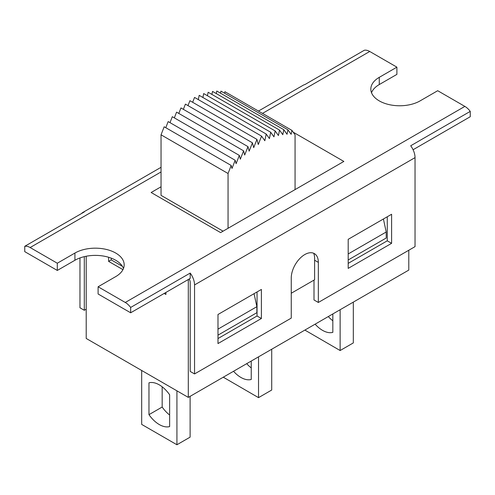 <?xml version="1.0" encoding="UTF-8"?>
<svg xmlns="http://www.w3.org/2000/svg" width="495" height="495" viewBox="0 0 495 495"><rect width="100%" height="100%" fill="white"/><g stroke="black" fill="none" stroke-linecap="round" stroke-linejoin="round"><path stroke-width="0.74" d="M188.298 279.514L188.298 397.392L408.79 270.091L408.79 250.247M122.939 269.645L108.609 261.372L111.208 259.869L122.432 266.347M165.899 292.446L165.899 294.451L164.167 293.448M111.208 258.142L111.208 259.869M108.609 261.372L108.609 257.258M291.252 293.244L314.603 279.762L314.603 258.211A17.801 10.277 120 0 0 313.669 253.254M217.986 335.146L256.874 312.692L256.874 306.677L254.059 293.671M256.874 306.677L217.986 329.132M383.402 218.994L386.218 232L348.195 253.954M386.218 232L386.218 238.015L348.195 259.968M188.298 397.392L86.21 338.456L86.21 256.243M415.039 157.627A13.749 7.939 -120 0 0 410.702 145.771L470.25 111.387A13.749 7.939 -120 0 0 464.867 106.406L125.272 302.47A13.749 7.939 60 0 1 130.655 307.451L190.204 273.073A13.749 7.939 60 0 1 194.547 284.928L415.039 157.627L415.039 246.634L318.335 302.47L318.335 262.375A19.15 11.057 120 0 0 314.368 253.607A19.15 11.057 120 0 0 299.611 258.737A19.15 11.057 120 0 0 291.252 278.011L291.252 318.106L194.547 373.935L190.204 371.429L190.204 282.422A4.913 2.834 -120 0 0 189.189 278.994M318.335 302.47L313.997 299.964L313.997 280.114M387.263 216.767L387.263 240.824L348.195 263.377M257.047 291.945L257.047 316.002L217.986 338.555M470.25 111.387L470.25 116.727L413.078 149.738M194.547 373.935L194.547 284.928M391.601 243.33L391.601 214.261L348.195 239.32L348.195 268.389L391.601 243.33L387.263 240.824M217.986 314.498L217.986 343.567L261.391 318.508L261.391 289.439L217.986 314.498M130.655 307.451L130.655 312.791L190.204 278.413L190.204 273.073M262.486 113.392L369.728 51.474A13.749 7.939 -120 0 0 364.345 50.243L304.796 84.626A13.749 7.939 -120 0 0 303.299 85.177L258.458 111.066M81.588 213.494A13.749 7.939 60 0 1 82.807 212.473A13.749 7.939 60 0 1 84.299 211.928L24.75 246.306A13.749 7.939 60 0 1 30.133 247.537L161.042 171.957M369.728 51.474L396.897 67.159L379.275 77.338A28.852 16.657 0 0 0 370.823 89.112A28.852 16.657 0 0 0 388.637 104.501A28.852 16.657 0 0 0 420.076 100.893L437.698 90.715L464.867 106.406M371.51 92.72A28.852 16.657 0 0 1 379.275 84.552L396.897 74.38L396.897 67.159M125.272 302.47L98.103 286.778L115.725 276.606A28.852 16.657 0 0 0 124.177 264.825A28.852 16.657 0 0 0 106.363 249.437A28.852 16.657 0 0 0 74.924 253.05L57.302 263.222L30.133 247.537M293.213 132.196L343.858 161.432L220.591 232.601L151.142 192.506L161.042 186.794M123.49 268.438A28.852 16.657 0 0 0 103.393 256.051A28.852 16.657 0 0 0 74.924 260.265L57.302 270.443L24.75 251.646L24.75 246.306M57.302 270.443L57.302 263.222M86.21 309.183L84.299 310.285L84.299 256.651M261.391 318.508L257.047 316.002M79.961 257.951L79.961 307.779L84.299 310.285M130.655 312.791L98.103 293.999L98.103 286.778M192.654 102.279L194.547 97.422L261.564 136.119L258.285 144.521L256.93 139.386L253.706 147.652L252.425 142.808L249.171 151.161L247.97 146.631L244.703 155.015L243.596 150.839L240.335 159.204L239.326 155.393L236.09 163.697L235.181 160.281L231.988 168.473L231.19 165.466L228.053 173.504L161.042 134.813L164.173 126.776L231.19 165.466M187.995 105.614L189.913 100.695L256.93 139.386M183.373 109.339L185.408 104.117L252.425 142.808M178.813 113.435L180.953 107.941L247.97 146.631M174.345 117.878L176.579 112.142L243.596 150.839M169.995 122.642L172.31 116.702L239.326 155.393M165.782 127.704L168.164 121.584L235.181 160.281M295.07 189.604L295.07 134.813L291.939 130.395L291.14 134.324L287.942 129.814L287.038 134.281L283.802 129.715L282.793 134.69L279.526 130.092L278.425 135.55L275.152 130.94L273.958 136.849L270.703 132.258L269.422 138.581L266.199 134.034L264.837 140.735L261.564 136.119M224.606 93.252L224.922 91.699L291.939 130.395M220.51 93.178L220.931 91.123L287.942 129.814M216.272 93.567L216.785 91.024L283.802 129.715M211.903 94.421L212.516 91.402L279.526 130.092M207.436 95.727L208.141 92.249L275.152 130.94M202.894 97.484L203.686 93.567L270.703 132.258M198.322 99.6L199.182 95.343L266.199 134.034M223.072 231.171L161.042 195.358L161.042 134.813M228.053 228.294L228.053 173.504M304.883 330.085L340.127 350.534L353.319 342.917L353.319 302.117M141.681 370.477L141.681 424.407L176.925 444.757L190.117 437.141L190.117 396.34M223.282 377.196L258.526 397.646L271.718 390.029L271.718 349.229M258.526 356.846L258.526 397.646M176.925 390.827L176.925 444.757M340.127 309.734L340.127 350.534M162.168 386.793L162.168 407.039A24.552 14.176 -120 0 0 169.63 415.014M148.97 382.833A24.552 14.176 60 0 1 169.63 394.762L169.63 426.585A24.552 14.176 60 0 1 148.97 414.661L148.97 382.833M148.97 414.661L162.168 407.039M246.714 363.664A24.552 14.176 -120 0 0 251.231 367.903M251.231 361.059L251.231 379.473A24.552 14.176 60 0 1 233.522 371.281M328.315 316.553A24.552 14.176 -120 0 0 332.832 320.791M332.832 313.948L332.832 332.368A24.552 14.176 60 0 1 315.123 324.169M318.335 262.375L314.603 260.215M74.924 260.265L74.924 253.05M379.275 84.552L379.275 77.338M82.807 212.473L161.042 167.31"/></g></svg>
